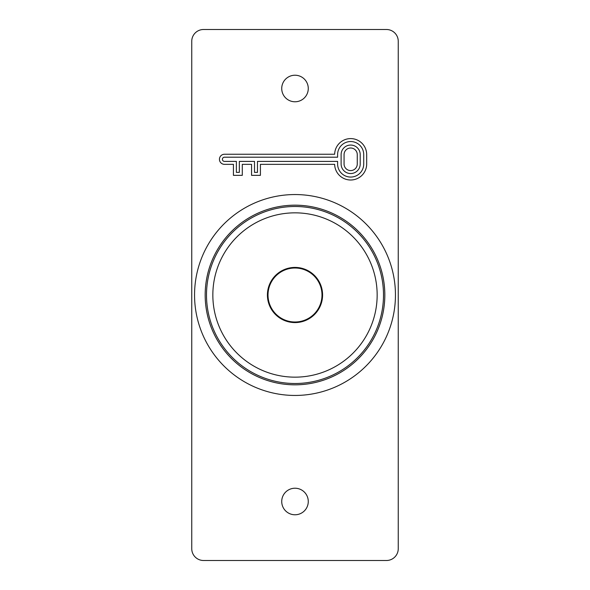 <?xml version="1.0" encoding="UTF-8"?>
<svg xmlns="http://www.w3.org/2000/svg" width="590" height="590" viewBox="0 0 590 590"><rect width="100%" height="100%" fill="white"/><g stroke="black" fill="none" stroke-linecap="round" stroke-linejoin="round"><path stroke-width="0.89" d="M281.725 501.5A13.275 13.275 0 0 0 295 514.775A13.275 13.275 0 0 0 308.275 501.5A13.275 13.275 0 0 0 295 488.225A13.275 13.275 0 0 0 281.725 501.5M281.725 88.5A13.275 13.275 0 0 0 295 101.775A13.275 13.275 0 0 0 308.275 88.5A13.275 13.275 0 0 0 295 75.225A13.275 13.275 0 0 0 281.725 88.5M191.75 41.3L191.75 548.7A11.8 11.8 0 0 0 203.55 560.5L386.45 560.5A11.8 11.8 0 0 0 398.25 548.7L398.25 41.3A11.8 11.8 0 0 0 386.45 29.5L203.55 29.5A11.8 11.8 0 0 0 191.75 41.3M334.655 154.248L224.495 154.248A5.052 5.052 0 0 0 219.443 159.3A5.052 5.052 0 0 0 224.495 164.352L233.426 164.352L233.426 175.341L242.291 175.341L242.291 164.352L251.554 164.352L251.554 175.341L260.419 175.341L260.419 164.352L334.655 164.352A16.011 16.011 0 0 0 350.844 180.002A16.011 16.011 0 0 0 366.678 163.991L366.678 154.609A16.011 16.011 0 0 0 350.844 138.598A16.011 16.011 0 0 0 334.655 154.248M337.605 163.991A13.061 13.061 0 0 0 350.667 177.059A13.061 13.061 0 0 0 363.728 163.991L363.728 154.609A13.061 13.061 0 0 0 350.667 141.541A13.061 13.061 0 0 0 337.605 154.609L337.605 157.198L224.495 157.198A2.102 2.102 0 0 0 222.393 159.3A2.102 2.102 0 0 0 224.495 161.402L236.376 161.402L236.376 172.391L239.341 172.391L239.341 161.402L254.504 161.402L254.504 172.391L257.469 172.391L257.469 161.402L337.605 161.402L337.605 163.991M341.116 154.609L341.116 163.991A9.543 9.543 0 0 0 350.667 173.541A9.543 9.543 0 0 0 360.21 163.991L360.21 154.609A9.543 9.543 0 0 0 350.667 145.059A9.543 9.543 0 0 0 341.116 154.609M344.066 163.991A6.593 6.593 0 0 0 350.667 170.591A6.593 6.593 0 0 0 357.26 163.991L357.26 154.609A6.593 6.593 0 0 0 350.667 148.009A6.593 6.593 0 0 0 344.066 154.609L344.066 163.991M295 321.993A26.993 26.993 0 0 0 321.993 295A26.993 26.993 0 0 0 295 268.007A26.993 26.993 0 0 0 268.007 295A26.993 26.993 0 0 0 295 321.993M295 267.418A27.582 27.582 0 0 1 322.582 295A27.582 27.582 0 0 1 295 322.582A27.582 27.582 0 0 1 267.418 295A27.582 27.582 0 0 1 295 267.418M295 212.843A82.158 82.158 0 0 0 212.843 295A82.158 82.158 0 0 0 295 377.158A82.158 82.158 0 0 0 377.158 295A82.158 82.158 0 0 0 295 212.843M295 383.5A88.5 88.5 0 0 1 206.5 295A88.5 88.5 0 0 1 295 206.5A88.5 88.5 0 0 1 383.5 295A88.5 88.5 0 0 1 295 383.5A88.5 88.5 0 0 0 383.5 295A88.5 88.5 0 0 0 295 206.5M348.284 380.152A100.447 100.447 0 0 1 209.848 348.284A100.447 100.447 0 0 1 241.716 209.848A100.447 100.447 0 0 1 380.152 241.716A100.447 100.447 0 0 1 348.284 380.152M247.35 218.853A89.828 89.828 0 0 1 371.147 247.35A89.828 89.828 0 0 1 342.65 371.147A89.828 89.828 0 0 1 218.853 342.65A89.828 89.828 0 0 1 247.35 218.853"/></g></svg>
